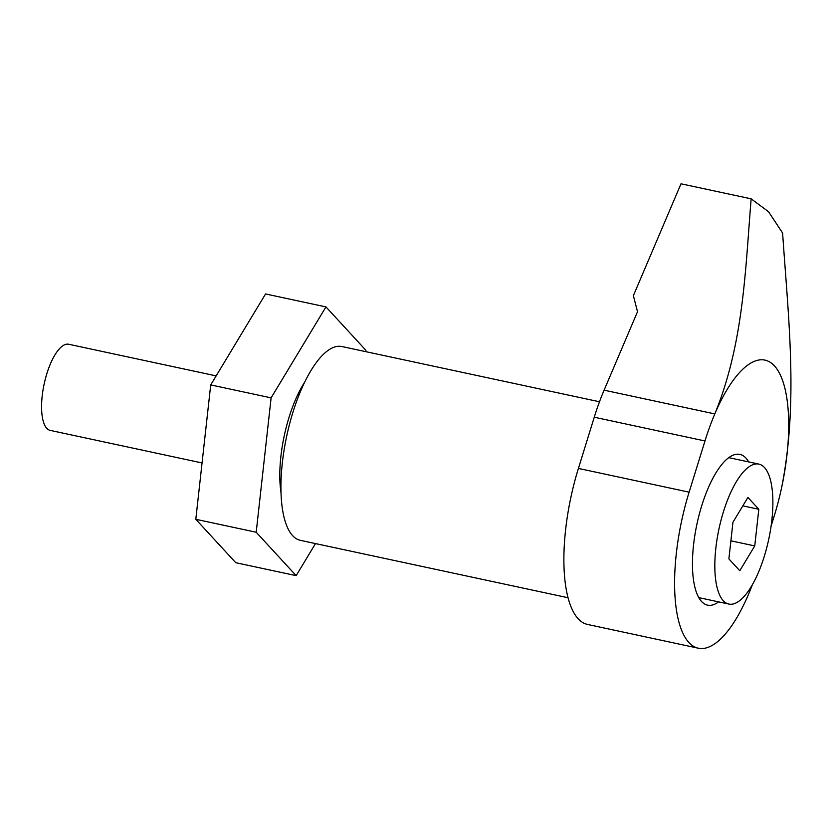 <?xml version="1.0" encoding="UTF-8"?>
<svg xmlns="http://www.w3.org/2000/svg" width="832" height="832" viewBox="0 0 832 832"><rect width="100%" height="100%" fill="white"/><g stroke="black" fill="none" stroke-linecap="round" stroke-linejoin="round"><path stroke-width="1.25" d="M748.665 461.916A77.085 27.373 102.1 0 0 745.919 458.068A77.085 27.373 102.1 0 0 739.887 454.397A77.085 27.373 102.1 0 0 699.14 514.821A77.085 27.373 102.1 0 0 701.532 601.463A77.085 27.373 102.1 0 0 707.564 605.134A77.085 27.373 102.1 0 0 718.65 601.879M568.048 597.74L300.342 540.332A99.102 35.194 -77.9 0 1 292.594 535.621A99.102 35.194 -77.9 0 1 289.526 424.216A99.102 35.194 -77.9 0 1 341.9 346.538L599.498 401.773M698.329 648.201L587.61 624.458A121.129 43.014 102.1 0 1 578.126 618.696A121.129 43.014 102.1 0 1 578.406 468.426L594.256 417.217A121.129 43.014 -77.9 0 1 604.105 390.177L714.813 413.92A121.129 43.014 102.1 0 0 704.974 440.96L689.114 492.17A121.129 43.014 102.1 0 0 688.844 642.439A121.129 43.014 102.1 0 0 698.329 648.201A121.129 43.014 102.1 0 0 752.378 584.698M781.81 486.72A121.129 43.014 -77.9 0 0 774.446 365.882A121.129 43.014 -77.9 0 0 714.813 413.92C743.683 343.304 745.264 270.462 751.15 198.838L768.518 211.702L782.61 233.022C788.289 317.45 798.491 401.773 781.81 486.72A121.129 43.014 102.1 0 1 774.176 516.152L771.087 526.146M604.105 390.177L637.51 311.73L633.381 295.641L681.002 183.799L751.15 198.838M216.164 375.887L68.671 344.25A44.044 15.642 102.1 0 0 45.396 378.778A44.044 15.642 102.1 0 0 46.758 428.293A44.044 15.642 102.1 0 0 50.201 430.383L202.062 462.956M304.699 382.127A77.085 27.373 102.1 0 0 281.008 492.617M315.494 543.587L296.161 575.65L235.768 562.702L195.811 519.293L256.204 532.241L296.161 575.65M365.768 351.655L365.914 350.314L325.957 306.904L265.564 293.956L210.714 384.914L195.811 519.293M256.204 532.241L271.107 397.862L325.957 306.904M271.107 397.862L210.714 384.914M764.462 467.511A71.573 25.418 102.1 0 0 758.857 464.1A71.573 25.418 102.1 0 0 721.032 520.208A71.573 25.418 102.1 0 0 723.247 600.662A71.573 25.418 102.1 0 0 728.842 604.063A71.573 25.418 102.1 0 0 766.678 547.966A71.573 25.418 102.1 0 0 764.462 467.511M730.891 540.81L754.749 545.927L739.783 570.731L728.894 558.896L732.95 522.246L747.916 497.432L758.815 509.278L742.841 505.856M754.749 545.927L758.815 509.278M594.256 417.217L704.974 440.96M578.406 468.426L689.114 492.17M728.79 457.652L758.857 464.1M698.786 597.626L728.842 604.063"/></g></svg>
